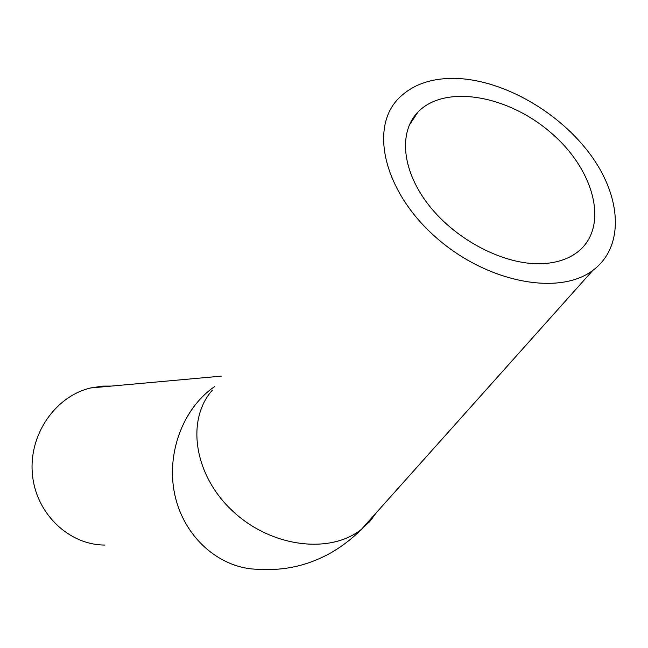 <?xml version="1.0" encoding="UTF-8"?>
<svg xmlns="http://www.w3.org/2000/svg" width="648" height="648" viewBox="0 0 648 648"><rect width="100%" height="100%" fill="white"/><g stroke="black" fill="none" stroke-linecap="round" stroke-linejoin="round"><path stroke-width="0.97" d="M541.25 263.72C504.549 265.024 456.986 240.683 429.543 206.105C401.971 171.542 398.156 132.378 417.944 112.08C444.901 83.965 508.259 95.199 551.424 133.164C595.123 170.635 609.549 227.902 577.182 252.331C567.794 259.37 555.814 263.161 541.25 263.72M104.911 545.057C68.785 545.041 35.802 513.491 32.4 474.101C28.65 434.751 55.266 396.276 90.631 387.958L102.692 386.103L111.407 386.078M456.856 78.448C431.77 77.671 412.185 84.499 398.107 98.942C369.498 128.555 384.11 191.33 435.002 236.552C485.555 282.091 558.495 296.468 592.75 270.459C624.648 247.018 621.764 197.284 590.514 154.775C559.329 112.153 503.82 80.255 456.856 78.448M376.496 512.503L369.822 521.462L361.584 529.197C352.318 538.472 342.185 546.296 331.193 552.663C308.626 565.364 284.634 570.904 259.216 569.284C221.673 569.422 185.79 539.557 175.519 497.737C165.094 455.981 182.112 408.75 214.666 386.548M592.75 270.459L361.584 529.197C330.01 554.753 270.5 547.131 232.235 510.665C193.655 474.498 186.057 419.58 212.366 390.161M417.944 112.08L409.115 125.485M221.308 376.14L90.631 387.958"/></g></svg>

